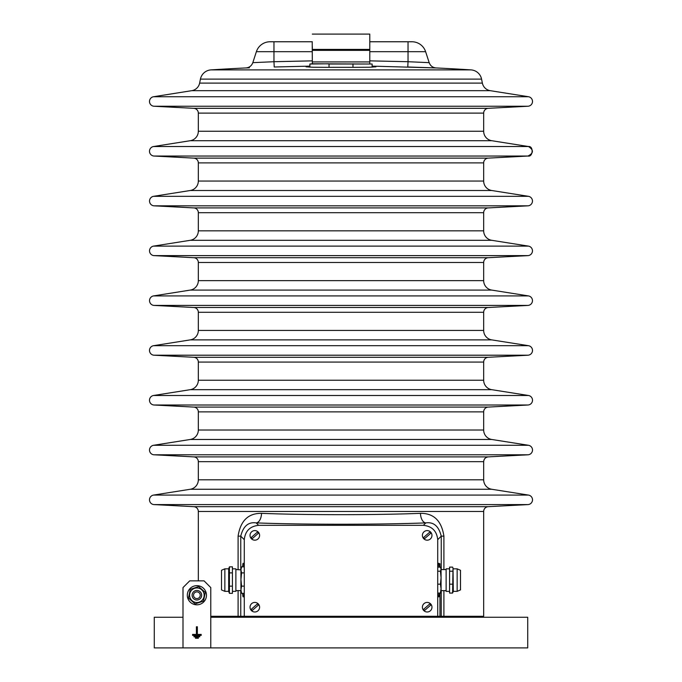 <?xml version="1.0" encoding="UTF-8"?>
<svg xmlns="http://www.w3.org/2000/svg" width="682" height="682" viewBox="0 0 682 682"><rect width="100%" height="100%" fill="white"/><g stroke="black" fill="none" stroke-linecap="round" stroke-linejoin="round"><path stroke-width="1.02" d="M235.793 69.896L210.951 69.896A2015.677 2015.677 90 0 1 245.895 67.944L249.433 67.825M247.924 67.876L246.654 67.919M448.065 69.896L471.049 69.896A2015.677 2015.677 90 0 0 436.105 67.944L372.125 66.128M282.911 69.896L288.554 69.896M375.953 69.896L397.308 69.896M436.659 69.896L445.653 69.896M372.687 66.469L374.333 66.572M307.241 66.606L309.875 66.435L306.048 66.819L312.782 67.245L329.031 67.339L329.031 64.023L372.125 64.023L372.125 67.16M481.569 79.112L200.431 79.112A11.492 11.492 90 0 1 210.951 69.896L471.049 69.896A11.492 11.492 90 0 1 481.569 79.112L482.37 83.102A9.574 9.574 90 0 0 490.264 90.68L528.473 96.733A4.791 4.791 90 0 1 527.979 106.247L154.021 106.247A4.791 4.791 90 0 1 153.527 96.733L191.736 90.68A9.574 9.574 90 0 0 199.63 83.102L482.37 83.102M436.105 67.944L407.776 66.998L408.032 61.712L429.183 62.659C430.402 65.856 432.703 67.62 436.105 67.944M309.875 66.128L274.224 66.998L273.968 61.712L312.322 60.86M329.031 67.339A2014.074 2014.074 0 0 1 352.969 67.339L369.218 67.245L375.953 66.819L372.125 66.435M252.817 62.659C251.598 65.856 249.297 67.62 245.895 67.944C249.297 67.62 251.598 65.856 252.817 62.659L273.968 61.712L273.968 51.687L256.381 51.687L252.817 62.659M369.78 60.86L408.032 61.712L408.032 51.687L369.78 51.687M369.78 41.764L411.954 41.764A14.365 14.365 -90 0 1 425.619 51.687L429.183 62.659M200.431 79.112L199.63 83.102M256.381 51.687A14.365 14.365 -90 0 1 270.046 41.764L312.322 41.764M483.674 113.11L198.326 113.11L198.326 131.251A9.574 9.574 90 0 1 190.244 140.714L491.756 140.714L528.473 146.528L491.756 140.714A9.574 9.574 90 0 1 483.674 131.251L483.674 113.11A4.791 4.791 90 0 1 488.218 108.327L527.979 106.247M198.326 113.11A4.791 4.791 90 0 0 193.782 108.327L154.021 106.247M171.813 107.176L175.47 107.364M174.081 107.296L174.532 107.321M504.919 107.466L511.287 107.125L504.91 107.449M170.722 107.117L177.081 107.466M510.102 107.193L505.754 107.415M190.244 140.714L153.527 146.528A4.791 4.791 90 0 0 154.021 156.042L193.782 158.122L488.218 158.122L527.979 156.042L154.021 156.042M528.473 146.528C533.708 145.854 533.102 157.252 527.979 156.042C533.691 153.16 533.861 149.989 528.473 146.528L153.527 146.528M198.326 181.045L483.674 181.045A9.574 9.574 90 0 0 491.756 190.508L190.244 190.508A9.574 9.574 90 0 0 198.326 181.045L198.326 162.904A4.791 4.791 90 0 0 193.782 158.122M483.674 181.045L483.674 162.904A4.791 4.791 90 0 1 488.218 158.122M491.756 190.508L528.473 196.322A4.791 4.791 90 0 1 527.979 205.828L154.021 205.828A4.791 4.791 90 0 1 153.527 196.322L190.244 190.508M491.756 290.089L190.244 290.089L153.527 295.911L528.473 295.911L491.756 290.089A9.574 9.574 90 0 1 483.674 280.634L483.674 262.493A4.791 4.791 90 0 1 488.218 257.711L527.979 255.622A4.791 4.791 90 0 0 528.473 246.117L491.756 240.303A9.574 9.574 90 0 1 483.674 230.84L483.674 212.699A4.791 4.791 90 0 1 488.218 207.916L527.979 205.828M491.756 240.303L190.244 240.303A9.574 9.574 90 0 0 198.326 230.84L198.326 212.699A4.791 4.791 90 0 0 193.782 207.916L154.021 205.828M190.244 240.303L153.527 246.117A4.791 4.791 90 0 0 154.021 255.622L193.782 257.711L488.218 257.711M190.244 290.089A9.574 9.574 90 0 0 198.326 280.634L198.326 262.493A4.791 4.791 90 0 0 193.782 257.711M528.473 295.911A4.791 4.791 90 0 1 527.979 305.417L154.021 305.417A4.791 4.791 90 0 1 153.527 295.911M443.905 590.638L443.905 616.298L483.674 616.298L483.674 511.457A4.791 4.791 90 0 1 488.218 506.675L527.979 504.595A4.791 4.791 90 0 0 528.473 495.081L491.756 489.267A9.574 9.574 90 0 1 483.674 479.804L483.674 461.663C483.947 458.892 485.456 457.298 488.218 456.88L527.979 454.8A4.791 4.791 90 0 0 528.473 445.286L491.756 439.472A9.574 9.574 90 0 1 483.674 430.018L483.674 411.868A4.791 4.791 90 0 1 488.218 407.086L527.979 405.006A4.791 4.791 90 0 0 528.473 395.492L491.756 389.678A9.574 9.574 90 0 1 483.674 380.224L483.674 362.074A4.791 4.791 90 0 1 488.218 357.291L527.979 355.211A4.791 4.791 90 0 0 528.473 345.697L491.756 339.883A9.574 9.574 90 0 1 483.674 330.429L483.674 312.279A4.791 4.791 90 0 1 488.218 307.505L527.979 305.417M491.756 339.883L190.244 339.883A9.574 9.574 90 0 0 198.326 330.429L198.326 312.279A4.791 4.791 90 0 0 193.782 307.505L154.021 305.417M190.244 339.883L153.527 345.697A4.791 4.791 90 0 0 154.021 355.211L193.782 357.291L488.218 357.291M491.756 389.678L190.244 389.678A9.574 9.574 90 0 0 198.326 380.224L198.326 362.074A4.791 4.791 90 0 0 193.782 357.291M190.244 389.678L153.527 395.492A4.791 4.791 90 0 0 154.021 405.006L193.782 407.086L488.218 407.086M491.756 439.472L190.244 439.472A9.574 9.574 90 0 0 198.326 430.018L198.326 411.868A4.791 4.791 90 0 0 193.782 407.086M190.244 439.472L153.527 445.286A4.791 4.791 90 0 0 154.021 454.8L193.782 456.88L488.218 456.88L527.979 454.8L154.021 454.8M491.756 489.267L190.244 489.267A9.574 9.574 90 0 0 198.326 479.804L198.326 461.663A4.791 4.791 90 0 0 193.782 456.88M190.244 489.267L153.527 495.081A4.791 4.791 90 0 0 154.021 504.595L193.782 506.675L488.218 506.675M198.326 580.868L198.326 511.457A4.791 4.791 90 0 0 193.782 506.675M238.095 569.555L238.095 536.146C240.456 520.792 248.265 513.188 261.53 513.333C304.99 515.115 377.01 515.115 420.47 513.333C433.761 513.214 441.569 520.809 443.905 536.146L441.245 536.146C438.782 526.18 433.633 521.773 425.807 522.898C379.397 524.68 302.595 524.68 256.193 522.898C248.376 521.764 243.227 526.18 240.755 536.146L240.755 569.555M210.772 616.298L238.095 616.298L238.095 590.621M242.494 566.836L243.031 563.298L244.284 563.775L244.284 539.675L240.755 536.146L238.095 536.146C240.456 520.792 248.265 513.188 261.53 513.333A9.574 5.328 -88 0 1 256.193 522.898L258.631 525.328C249.979 526.24 245.196 531.022 244.284 539.675L244.284 616.298L441.245 616.298L441.245 590.638M437.716 616.289L439.95 616.289L439.95 593.076L439.95 616.289L437.716 616.298L437.716 539.675C436.804 531.022 432.021 526.24 423.369 525.328L425.807 522.898A9.574 5.328 -92 0 1 420.47 513.333C433.761 513.214 441.569 520.809 443.905 536.146L443.905 569.564M240.755 590.621L240.755 616.298L244.284 616.298M240.755 616.298L238.095 616.298M443.905 616.298L441.245 616.298M441.245 569.564L441.245 536.146L437.716 539.675L437.716 563.767L438.969 563.298L439.523 567.126M423.369 525.328L258.631 525.328L423.369 525.328M242.494 593.34L243.031 596.81L244.284 596.341M439.95 563.682L439.95 567.126L439.95 563.682M439.523 593.076L438.969 596.81L438.185 596.81L438.185 593.076M437.716 596.341L438.185 596.81M243.031 596.81L243.815 596.81L243.815 593.34M259.603 607.202A4.791 4.791 0 0 0 252.425 603.058A4.791 4.791 0 0 0 252.425 611.353A4.791 4.791 0 0 0 259.603 607.202A4.791 4.791 0 0 0 253.687 602.556A4.791 4.791 0 0 0 250.567 609.41A4.791 4.791 0 0 0 257.967 610.808M259.603 535.387A4.791 4.791 0 0 0 252.425 531.235A4.791 4.791 0 0 0 252.425 539.53A4.791 4.791 0 0 0 259.603 535.387A4.791 4.791 0 0 0 253.687 530.732A4.791 4.791 0 0 0 250.567 537.595A4.791 4.791 0 0 0 257.967 538.993M431.97 535.387A4.791 4.791 0 0 0 424.784 531.235A4.791 4.791 0 0 0 424.784 539.53A4.791 4.791 0 0 0 431.97 535.387A4.791 4.791 0 0 0 426.045 530.732A4.791 4.791 0 0 0 422.934 537.595A4.791 4.791 0 0 0 430.333 538.993M431.97 607.202A4.791 4.791 0 0 0 424.784 603.058A4.791 4.791 0 0 0 424.784 611.353A4.791 4.791 0 0 0 431.97 607.202A4.791 4.791 0 0 0 426.045 602.556A4.791 4.791 0 0 0 422.934 609.41A4.791 4.791 0 0 0 430.333 610.808M440.419 584.184L441.066 588.634L440.419 593.076L441.066 591.592L441.066 577.697L440.419 584.184L437.716 584.184M437.716 593.076L440.419 593.076M440.419 571.209L441.066 577.697L441.066 569.172L440.419 571.209L437.716 571.209M437.716 567.126L440.419 567.126L441.066 569.172M449.583 568.848L446.13 568.848L446.13 591.354L449.583 591.354M452.584 593.076L449.583 593.076L449.583 567.126L452.584 567.126L453.019 568.021L452.584 593.076L453.317 591.354L457.145 591.354L460.495 589.913L460.495 570.288L457.145 568.848L457.145 591.354M449.583 584.184L452.584 584.184M449.583 571.209L452.584 571.209M453.019 568.021L453.317 591.354M244.284 586.136L241.581 586.136L240.934 579.512L241.581 572.889L240.934 569.862L241.581 566.836L244.284 566.836M244.284 572.889L241.581 572.889M244.284 593.34L241.581 593.34L240.934 589.742L241.581 586.136M241.581 566.836L240.934 568.6L240.934 591.575L241.581 593.34M240.934 569.862L235.87 569.555M232.417 591.337L235.87 591.337L235.87 568.839L232.417 568.839M232.417 586.136L232.417 593.34L229.416 593.34L229.416 566.836L232.417 566.836L232.417 586.136L229.416 586.136M229.416 566.836L228.683 568.839L228.683 591.337L229.416 593.34M232.417 572.889L229.416 572.889M224.855 591.337L221.505 589.904L221.505 570.271L224.855 568.839L224.855 591.337L228.683 591.337M279.467 616.298L278.989 617.261L279.467 616.775L260.319 616.775L260.797 617.261L260.319 616.298M421.681 616.298L421.681 616.775L402.533 616.775L403.011 617.261L402.533 616.298M189.707 580.868L182.998 587.577L182.998 647.9L210.772 647.9L210.772 587.577L204.071 580.868L189.707 580.868M192.58 635.394L201.199 635.394L201.199 634.431L197.362 634.431L197.362 626.775L196.407 626.775L196.407 634.431L192.58 634.431L192.58 635.394M199.758 635.871L194.012 635.871L194.012 636.826L199.758 636.826L199.758 635.871M198.326 637.303L195.453 637.303L195.453 638.267L198.326 638.267L198.326 637.303M182.998 617.261L154.277 617.261L154.277 647.9L182.998 647.9M210.772 647.9L527.723 647.9L527.723 617.261L210.772 617.261M430.76 605.096L424.613 610.467A4.152 4.152 0 0 1 423.607 609.316L429.754 603.937A4.152 4.152 0 0 1 430.76 605.096L424.613 610.467M430.76 533.273L424.613 538.652A4.152 4.152 0 0 1 423.607 537.493L429.754 532.122A4.152 4.152 0 0 1 430.76 533.273L424.613 538.652M258.393 533.273L252.246 538.652A4.152 4.152 0 0 1 251.24 537.493L257.387 532.122A4.152 4.152 0 0 1 258.393 533.273L252.246 538.652M258.393 605.096L252.246 610.467A4.152 4.152 0 0 1 251.24 609.316L257.387 603.937A4.152 4.152 0 0 1 258.393 605.096L252.246 610.467M309.875 67.16L309.875 64.023L312.322 63.784L312.22 41.764M312.322 63.784L372.125 64.023M309.875 64.023L329.031 63.784M369.78 63.784L369.78 34.1L312.322 34.1M369.78 49.419L312.322 49.419M312.322 46.547L312.322 48.465M193.117 598.182A4.791 4.791 0 0 0 201.326 597.023A4.791 4.791 0 0 0 196.22 590.493A4.791 4.791 0 0 0 193.117 598.182M194.242 597.296A3.35 3.35 0 0 0 199.996 596.486A3.35 3.35 0 0 0 196.416 591.916A3.35 3.35 0 0 0 194.242 597.296M195.436 602.368A7.28 7.28 0 0 0 203.79 592.922A7.28 7.28 0 0 0 191.437 590.407A7.28 7.28 0 0 0 195.436 602.368M201.574 596.187A4.791 4.791 0 0 1 193.714 598.822A4.791 4.791 0 0 1 195.367 590.697A4.791 4.791 0 0 1 201.574 596.187M188.496 598.037L190.261 589.367L198.65 586.563L205.273 592.428L203.509 601.098L195.12 603.902L188.496 598.037M204.788 600.646A9.574 9.574 0 0 1 188.249 599.367A9.574 9.574 0 0 1 197.627 585.685A9.574 9.574 0 0 1 204.788 600.646M425.619 51.687L408.032 51.687L408.032 41.764M312.322 51.687L273.968 51.687L273.968 41.764M490.264 90.68L191.736 90.68M528.473 96.733L153.527 96.733M193.782 108.327L488.218 108.327M198.326 131.251L483.674 131.251M483.674 162.904L198.326 162.904M528.473 196.322L153.527 196.322M193.782 207.916L488.218 207.916M483.674 212.699L198.326 212.699M198.326 230.84L483.674 230.84M528.473 246.117L153.527 246.117M527.979 255.622L154.021 255.622M483.674 262.493L198.326 262.493M198.326 280.634L483.674 280.634M193.782 307.505L488.218 307.505M483.674 312.279L198.326 312.279M198.326 330.429L483.674 330.429M528.473 345.697L153.527 345.697M527.979 355.211L154.021 355.211M483.674 362.074L198.326 362.074M198.326 380.224L483.674 380.224M528.473 395.492L153.527 395.492M527.979 405.006L154.021 405.006M483.674 411.868L198.326 411.868M198.326 430.018L483.674 430.018M528.473 445.286L153.527 445.286M488.218 456.88C485.439 457.281 483.93 458.875 483.674 461.663L198.326 461.663M198.326 479.804L483.674 479.804M528.473 495.081L153.527 495.081M527.979 504.595L154.021 504.595M483.674 511.457L198.326 511.457M243.815 563.298L243.815 566.836M438.185 567.126L438.185 563.298M352.969 67.339L352.969 63.784M369.78 50.349L312.322 50.349M369.78 61.934L312.322 61.934M441.066 568.609L440.853 568.021M441.066 590.638L446.13 590.638M441.066 569.564L446.13 569.564M453.317 568.848L457.145 568.848M240.934 590.621L235.87 590.621M228.683 568.839L224.855 568.839M421.203 617.261L421.681 616.775"/></g></svg>
